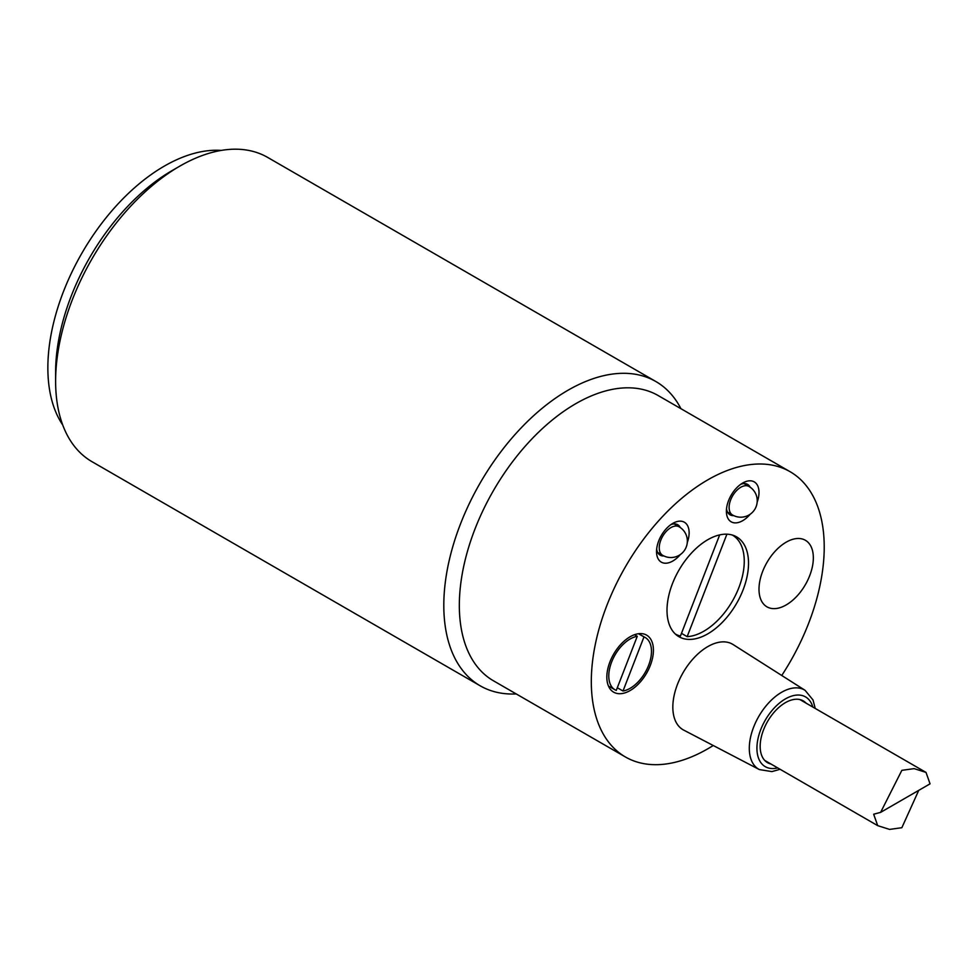 <?xml version="1.0" encoding="UTF-8"?>
<svg xmlns="http://www.w3.org/2000/svg" width="979" height="979" viewBox="0 0 979 979"><rect width="100%" height="100%" fill="white"/><g stroke="black" fill="none" stroke-linecap="round" stroke-linejoin="round"><path stroke-width="1.47" d="M675.339 634L675.253 633.951A57.088 32.968 -60 0 0 675.339 634A57.088 32.968 -60 0 0 680.429 636.044L719.663 534.913M726.907 534.191L687.16 636.644L681.47 633.352M732.427 535.109L732.341 535.06A57.088 32.968 -60 0 1 732.427 535.109A57.088 32.968 -60 0 1 738.851 587.681A57.088 32.968 -60 0 1 687.16 636.644M786.174 604.936A38.426 22.187 -60 0 1 762.641 571.455A38.426 22.187 -60 0 1 809.706 544.287A38.426 22.187 -60 0 1 786.174 604.936M606.833 677.101A32.943 19.017 -60 0 1 621.212 643.949A32.943 19.017 -60 0 1 646.593 635.126A32.943 19.017 -60 0 1 646.605 673.16A32.943 19.017 -60 0 1 613.662 692.177A32.943 19.017 -60 0 1 606.833 677.101M667.005 610.333A57.639 33.286 -60 0 1 692.165 552.315A57.639 33.286 -60 0 1 736.587 536.871A57.639 33.286 -60 0 1 736.587 603.431A57.639 33.286 -60 0 1 678.949 636.717A57.639 33.286 -60 0 1 667.005 610.333M740.626 484.372A17.573 10.145 -60 0 1 747.601 484.385A17.573 10.145 -60 0 1 750.159 487.199M733.748 515.627A17.573 10.145 -60 0 1 730.04 514.819A17.573 10.145 -60 0 1 726.528 508.786M757.171 502.178A23.055 13.314 120 0 0 759.006 492.425A23.055 13.314 120 0 0 742.706 483.014A23.055 13.314 120 0 0 726.394 511.258A23.055 13.314 120 0 0 750.232 514.195M713.238 745.509A164.692 95.085 -60 0 1 625.422 756.975A164.692 95.085 -60 0 1 625.422 566.804A164.692 95.085 -60 0 1 790.114 471.719A164.692 95.085 -60 0 1 824.22 547.114A164.692 95.085 -60 0 1 781.744 675.486M687.295 542.525A23.055 13.314 120 0 0 689.13 532.772A23.055 13.314 120 0 0 672.83 523.361A23.055 13.314 120 0 0 656.53 551.593A23.055 13.314 120 0 0 680.356 554.542M759.349 769.567L683.685 730.089A49.403 28.526 -60 0 1 683.061 672.708A49.403 28.526 -60 0 1 733.075 644.537L805.093 690.33A45.756 26.421 120 0 0 758.774 716.42A45.756 26.421 120 0 0 759.349 769.567L771.917 771.599L780.092 769.286M670.762 524.707A17.573 10.145 -60 0 1 677.737 524.732A17.573 10.145 -60 0 1 680.283 527.534M663.872 555.962A17.573 10.145 -60 0 1 660.164 555.154A17.573 10.145 -60 0 1 656.664 549.121M770.95 764.012A35.685 20.608 -60 0 1 767.56 762.69A35.685 20.608 -60 0 1 760.169 746.353A35.685 20.608 -60 0 1 775.747 710.448A35.685 20.608 -60 0 1 803.245 700.891A35.685 20.608 -60 0 1 806.084 703.167M62.729 424.996A164.692 95.085 -60 0 1 81.967 253.047A164.692 95.085 -60 0 1 221.254 150.411M179.83 166.124L172.071 170.603A164.692 95.085 120 0 0 55.619 372.301L55.619 381.272A175.669 101.424 -60 0 1 179.83 166.124A175.669 101.424 -60 0 1 267.671 157.423L655.857 381.529A175.669 101.424 120 0 0 520.485 428.594A175.669 101.424 120 0 0 443.805 605.389A175.669 101.424 120 0 0 480.187 685.802A175.669 101.424 120 0 0 516.239 693.94M480.187 685.802L92.002 461.684A175.669 101.424 -60 0 1 55.619 381.272M680.931 408.684A175.669 101.424 120 0 0 655.857 381.529M625.422 756.975L493.44 680.784A164.692 95.085 -60 0 1 459.335 605.389A164.692 95.085 -60 0 1 531.218 439.644A164.692 95.085 -60 0 1 658.133 395.528L790.114 471.719M637.268 636.301A30.19 17.438 -60 0 0 612.071 660.923A30.19 17.438 -60 0 0 615.032 689.803A30.19 17.438 -60 0 0 616.268 690.415L637.268 636.301L634.514 634.71M635.187 635.102L635.457 634.404M638.492 633.731L643.986 636.901L622.999 691.015L617.308 687.735M643.986 636.901A30.19 17.438 -60 0 1 645.222 637.513A30.19 17.438 -60 0 1 648.624 665.304A30.19 17.438 -60 0 1 622.999 691.015M880.623 812.362L930.05 783.836L926.012 772.407L914.141 768.637L901.855 770.338L880.623 812.362L873.672 814.222L877.698 825.64L889.568 829.409L901.855 827.708L918.743 790.359M679.12 526.8A16.472 16.472 0 0 1 685.153 549.292A16.472 16.472 0 0 1 662.648 555.326A16.472 9.509 -60 0 1 660.127 542.133A16.472 9.509 -60 0 1 670.884 527.62A16.472 9.509 -60 0 1 679.12 526.8L674.127 523.912M748.996 486.465A16.472 16.472 0 0 1 755.029 508.958A16.472 16.472 0 0 1 732.525 514.991A16.472 9.509 -60 0 1 730.004 501.786A16.472 9.509 -60 0 1 740.76 487.273A16.472 9.509 -60 0 1 748.996 486.465L744.003 483.577M777.681 767.903A40.274 23.251 -60 0 1 765.272 720.165A40.274 23.251 -60 0 1 812.815 707.046M662.648 555.326L657.655 552.437M732.525 514.991L727.532 512.103M805.093 690.33L813.023 699.961L815.226 708.429M645.222 637.513L638.638 633.707M615.032 689.803L608.448 686.01M764.721 760.414L877.698 825.64M799.855 699.557L926.012 772.407"/></g></svg>
